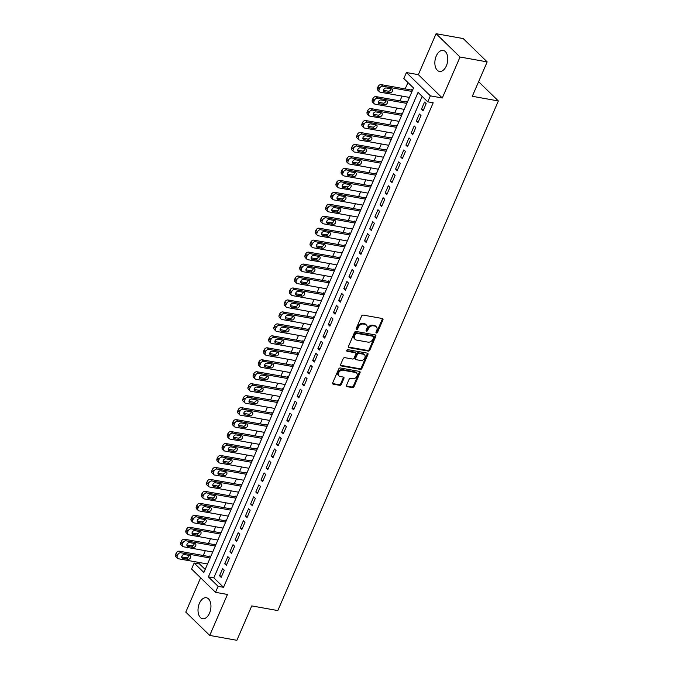 <?xml version="1.0" encoding="UTF-8"?>
<svg xmlns="http://www.w3.org/2000/svg" width="674" height="674" viewBox="0 0 674 674"><rect width="100%" height="100%" fill="white"/><g stroke="black" fill="none" stroke-linecap="round" stroke-linejoin="round"><path stroke-width="1.01" d="M376.421 333.049A0.935 0.708 134.2 0 0 377.524 332.358L382.925 319.88A1.34 1.003 134.2 0 0 382.36 318.516L363.176 315.078A1.34 1.003 134.2 0 0 361.601 316.064L356.201 328.541A0.935 0.708 134.2 0 0 357.7 328.802L358.391 327.193A4.288 3.218 134.2 0 1 363.429 324.042L365.03 324.329A4.288 3.218 134.2 0 1 366.395 325.011A4.288 3.218 134.2 0 1 366.816 328.701L366.117 330.319A0.935 0.708 134.2 0 0 367.608 330.58L368.307 328.971A4.288 3.218 134.2 0 1 373.345 325.82L374.946 326.106A4.288 3.218 134.2 0 1 376.311 326.789A4.288 3.218 134.2 0 1 376.732 330.479L376.033 332.088A0.935 0.708 134.2 0 0 376.421 333.049M375.949 332.425A0.935 0.708 134.2 0 0 376.876 331.726L382.276 319.249A1.34 1.003 134.2 0 0 382.369 318.516M356.125 328.87A0.935 0.708 134.2 0 0 357.052 328.179L357.751 326.561L358.391 327.193M366.041 330.648A0.935 0.708 134.2 0 0 366.959 329.948L367.659 328.339L368.307 328.971M209.53 613.138A10.658 6.285 -79.8 0 0 206.362 597.737A10.658 6.285 -79.8 0 0 199.428 603.306A10.658 6.285 -79.8 0 0 202.604 618.707A10.658 6.285 -79.8 0 0 209.53 613.138M446.373 65.825A10.658 6.285 -79.8 0 0 443.206 50.424A10.658 6.285 -79.8 0 0 436.272 55.993A10.658 6.285 -79.8 0 0 439.44 71.402A10.658 6.285 -79.8 0 0 446.373 65.825M346.52 385.292A1.34 1.003 134.2 0 0 347.076 386.657L352.46 387.626A1.34 1.003 134.2 0 0 354.035 386.64L360.026 372.781A1.34 1.003 134.2 0 0 359.469 371.416L340.286 367.979A1.34 1.003 134.2 0 0 338.71 368.964L332.712 382.815A1.34 1.003 134.2 0 0 333.276 384.18L339.772 385.351A1.34 1.003 134.2 0 0 341.347 384.365L343.917 378.434A1.34 1.003 134.2 0 0 343.361 377.069L340.134 376.496A3.589 2.688 134.2 0 1 338.988 375.923A3.589 2.688 134.2 0 1 339.039 372.124A3.589 2.688 134.2 0 1 342.855 370.211L355.484 372.478A3.589 2.688 134.2 0 1 356.622 373.042A3.589 2.688 134.2 0 1 356.58 376.842A3.589 2.688 134.2 0 1 352.763 378.754L350.657 378.375A1.34 1.003 134.2 0 0 349.081 379.361L346.52 385.292M218.098 586.338L215.512 592.32L191.559 568.999L194.154 563.017L203.86 572.47L413.524 87.965L403.81 78.513L406.405 72.531L430.349 95.851L427.763 101.833L418.057 92.38L208.392 576.885L218.098 586.338L223.532 587.307L433.197 102.802L427.763 101.833M487.176 61.882L460.03 57.02L436.078 33.7L463.223 38.57L487.176 61.882L472.297 96.281L498.356 100.948L277.823 610.577L251.756 605.909L236.877 640.3L209.724 635.43L227.458 594.46L215.512 592.32M436.078 33.7L418.352 74.671L442.296 97.991L460.03 57.02M442.296 97.991L430.349 95.851M368.265 351.103A1.34 1.003 134.2 0 0 369.841 350.118L375.831 336.267A1.34 1.003 134.2 0 0 375.275 334.902L356.091 331.456A1.34 1.003 134.2 0 0 354.516 332.442L348.517 346.301A1.34 1.003 134.2 0 0 349.073 347.666L368.265 351.103L367.616 350.472A1.34 1.003 134.2 0 0 369.192 349.486L375.182 335.635A1.34 1.003 134.2 0 0 375.275 334.902M367.928 354.524L361.938 368.383A1.34 1.003 134.2 0 1 360.363 369.36L341.17 365.923A1.34 1.003 134.2 0 1 340.614 364.558L343.184 358.627A1.34 1.003 134.2 0 1 344.759 357.641L352.536 359.04A1.34 1.003 134.2 0 0 354.111 358.054L355.813 354.12A1.34 1.003 134.2 0 0 355.257 352.755L347.152 351.306A0.935 0.708 134.2 0 1 347.868 349.663L367.372 353.159A1.34 1.003 134.2 0 1 367.928 354.524L367.288 353.892L361.289 367.751L361.938 368.383M200.616 577.82L185.78 612.118L209.724 635.43M210.608 556.876L209.707 555.999L209.446 556.598M215.79 544.912L214.888 544.036L214.627 544.634M220.962 532.949L220.061 532.072L219.8 532.671M226.135 520.985L225.242 520.109L224.981 520.707M231.317 509.022L230.415 508.145L230.154 508.744M236.49 497.058L235.597 496.182L235.336 496.78M241.671 485.095L240.77 484.218L240.508 484.817M246.844 473.131L245.943 472.255L245.69 472.853M252.025 461.168L251.124 460.291L250.863 460.89M257.198 449.213L256.297 448.336L256.044 448.935M262.38 437.249L261.478 436.373L261.217 436.971M267.553 425.286L266.651 424.409L266.399 425.008M272.734 413.322L271.833 412.446L271.571 413.044M277.907 401.359L277.006 400.482L276.753 401.081M283.088 389.395L282.187 388.519L281.926 389.117M288.261 377.432L287.36 376.555L287.107 377.154M293.443 365.468L292.541 364.592L292.28 365.19M298.616 353.505L297.714 352.628L297.453 353.227M303.789 341.541L302.896 340.665L302.634 341.263M308.97 329.578L308.069 328.701L307.807 329.3M314.143 317.614L313.25 316.738L312.989 317.336M319.324 305.651L318.423 304.774L318.162 305.373M324.497 293.687L323.604 292.811L323.343 293.409M329.679 281.724L328.777 280.847L328.516 281.446M334.852 269.76L333.95 268.884L333.697 269.482M340.033 257.797L339.132 256.92L338.87 257.519M345.206 245.833L344.304 244.957L344.052 245.555M350.387 233.87L349.486 232.993L349.225 233.592M355.56 221.906L354.659 221.03L354.406 221.628M360.742 209.951L359.84 209.075L359.579 209.673M365.915 197.988L365.013 197.111L364.76 197.709M371.096 186.024L370.195 185.148L369.933 185.746M376.269 174.06L375.367 173.184L375.106 173.782M381.442 162.097L380.549 161.221L380.288 161.819M386.623 150.133L385.722 149.257L385.461 149.855M391.796 138.17L390.903 137.294L390.642 137.892M396.978 126.207L396.076 125.33L395.815 125.928M402.151 114.243L401.257 113.367L400.996 113.965M407.332 102.28L406.43 101.403L406.169 102.001M423.061 110.797L426.17 103.619L424.553 102.044L421.444 109.222L423.061 110.797M417.888 122.761L420.997 115.583L419.38 114.007L416.271 121.185L417.888 122.761M412.715 134.724L415.816 127.546L414.198 125.971L411.089 133.149L412.715 134.724M407.534 146.688L410.643 139.51L409.025 137.934L405.917 145.112L407.534 146.688M402.361 158.651L405.462 151.473L403.844 149.898L400.744 157.076L402.361 158.651M397.18 170.615L400.289 163.437L398.671 161.861L395.562 169.039L397.18 170.615M392.007 182.578L395.107 175.4L393.49 173.825L390.389 181.003L392.007 182.578M386.825 194.542L389.934 187.364L388.317 185.788L385.208 192.966L386.825 194.542M381.653 206.505L384.753 199.327L383.135 197.752L380.035 204.93L381.653 206.505M376.471 218.469L379.58 211.291L377.962 209.715L374.854 216.893L376.471 218.469M371.298 230.432L374.399 223.254L372.781 221.679L369.681 228.857L371.298 230.432M366.117 242.396L369.226 235.218L367.608 233.642L364.499 240.812L366.117 242.396M360.944 254.351L364.053 247.173L362.427 245.597L359.326 252.775L360.944 254.351M355.762 266.314L358.871 259.136L357.254 257.561L354.145 264.739L355.762 266.314M350.59 278.278L353.698 271.1L352.081 269.524L348.972 276.702L350.59 278.278M345.408 290.241L348.517 283.063L346.899 281.488L343.791 288.666L345.408 290.241M340.235 302.205L343.344 295.027L341.726 293.451L338.618 300.629L340.235 302.205M335.054 314.168L338.163 306.99L336.545 305.415L333.436 312.593L335.054 314.168M329.881 326.132L332.99 318.954L331.372 317.378L328.263 324.556L329.881 326.132M324.708 338.095L327.808 330.917L326.191 329.342L323.082 336.52L324.708 338.095M319.527 350.059L322.635 342.881L321.018 341.305L317.909 348.483L319.527 350.059M314.354 362.022L317.454 354.844L315.836 353.269L312.736 360.447L314.354 362.022M309.172 373.986L312.281 366.808L310.663 365.232L307.555 372.41L309.172 373.986M303.999 385.949L307.1 378.771L305.482 377.196L302.382 384.374L303.999 385.949M298.818 397.913L301.927 390.735L300.309 389.159L297.2 396.337L298.818 397.913M293.645 409.876L296.745 402.698L295.128 401.123L292.027 408.301L293.645 409.876M288.464 421.84L291.572 414.662L289.955 413.086L286.846 420.264L288.464 421.84M283.291 433.803L286.391 426.625L284.773 425.05L281.673 432.228L283.291 433.803M278.109 445.767L281.218 438.589L279.6 437.013L276.492 444.191L278.109 445.767M272.936 457.73L276.045 450.552L274.419 448.977L271.319 456.155L272.936 457.73M267.755 469.694L270.864 462.516L269.246 460.94L266.137 468.118L267.755 469.694M262.582 481.657L265.691 474.479L264.073 472.904L260.964 480.082L262.582 481.657M257.401 493.612L260.509 486.443L258.892 484.867L255.783 492.037L257.401 493.612M252.228 505.576L255.336 498.398L253.719 496.822L250.61 504L252.228 505.576M247.055 517.539L250.155 510.361L248.537 508.786L245.429 515.964L247.055 517.539M241.873 529.503L244.982 522.325L243.365 520.749L240.256 527.927L241.873 529.503M236.7 541.466L239.801 534.288L238.183 532.713L235.083 539.891L236.7 541.466M231.519 553.43L234.628 546.252L233.01 544.676L229.901 551.854L231.519 553.43M226.346 565.393L229.446 558.215L227.829 556.64L224.728 563.818L226.346 565.393M422.168 96.39L213.818 577.854L223.532 587.307M222.656 568.603L219.547 575.781L221.165 577.357L224.273 570.179L222.656 568.603M407.93 82.523L405.158 88.926M402.058 96.104L399.985 100.889M396.876 108.067L394.804 112.853M391.704 120.031L389.631 124.816M386.522 131.994L384.45 136.78M381.349 143.958L379.277 148.743M376.168 155.921L374.095 160.707M370.995 167.885L368.922 172.67M365.813 179.848L363.741 184.634M360.641 191.804L358.568 196.597M355.459 203.767L353.387 208.561M350.286 215.731L348.214 220.524M345.105 227.694L343.032 232.488M339.932 239.658L337.859 244.451M334.751 251.621L332.678 256.415M329.578 263.585L327.505 268.378M324.405 275.548L322.332 280.342M319.223 287.512L317.151 292.297M314.05 299.475L311.978 304.26M308.869 311.439L306.796 316.224M303.696 323.402L301.623 328.187M298.515 335.366L296.442 340.151M293.342 347.329L291.269 352.114M288.16 359.293L286.088 364.078M282.987 371.256L280.915 376.041M277.806 383.22L275.733 388.005M272.633 395.183L270.56 399.968M267.452 407.147L265.379 411.932M262.279 419.11L260.206 423.895M257.097 431.074L255.025 435.859M251.924 443.029L249.852 447.822M246.743 454.992L244.679 459.786M241.57 466.956L239.497 471.749M236.397 478.919L234.325 483.713M231.216 490.883L229.143 495.676M226.043 502.846L223.97 507.64M220.861 514.81L218.789 519.603M215.688 526.773L213.616 531.559M210.507 538.737L208.435 543.522M205.334 550.7L203.262 555.486M200.153 562.664L199.58 563.995L205.174 569.437M412.505 90.316L411.603 89.44L411.351 90.038M498.356 100.948L478.599 81.714M199.58 563.995L194.154 563.017M418.352 74.671L406.405 72.531M213.818 577.854L208.392 576.885M421.444 109.222L423.584 109.601M416.271 121.185L418.402 121.564M411.089 133.149L413.229 133.528M405.917 145.112L408.048 145.491M400.744 157.076L402.875 157.455M395.562 169.039L397.694 169.418M390.389 181.003L392.521 181.382M385.208 192.966L387.339 193.345M380.035 204.93L382.166 205.309M374.854 216.893L376.993 217.272M369.681 228.857L371.812 229.236M364.499 240.812L366.639 241.199M359.326 252.775L361.458 253.163M354.145 264.739L356.285 265.126M348.972 276.702L351.103 277.09M343.791 288.666L345.931 289.053M338.618 300.629L340.749 301.017M333.436 312.593L335.576 312.98M328.263 324.556L330.395 324.944M323.082 336.52L325.222 336.907M317.909 348.483L320.04 348.862M312.736 360.447L314.868 360.826M307.555 372.41L309.686 372.789M302.382 384.374L304.513 384.753M297.2 396.337L299.332 396.716M292.027 408.301L294.159 408.68M286.846 420.264L288.986 420.643M281.673 432.228L283.805 432.607M276.492 444.191L278.632 444.57M271.319 456.155L273.45 456.534M266.137 468.118L268.277 468.497M260.964 480.082L263.096 480.461M255.783 492.037L257.923 492.424M250.61 504L252.742 504.388M245.429 515.964L247.569 516.351M240.256 527.927L242.387 528.315M235.083 539.891L237.214 540.278M229.901 551.854L232.033 552.242M224.728 563.818L226.86 564.205M219.547 575.781L221.679 576.169M376.311 326.789L375.662 326.157A4.288 3.218 134.2 0 0 374.297 325.475L374.946 326.106M367.659 328.339A4.288 3.218 134.2 0 1 372.697 325.188L374.297 325.475M366.395 325.011L365.755 324.388A4.288 3.218 134.2 0 0 364.381 323.697L365.03 324.329M357.751 326.561A4.288 3.218 134.2 0 1 362.789 323.41L364.381 323.697M349.073 347.666L348.433 347.034A1.34 1.003 134.2 0 0 348.433 347.034L367.616 350.472M373.784 337.286A0.935 0.708 134.2 0 0 373.388 336.334L356.546 333.31A0.935 0.708 134.2 0 0 355.451 334.001L354.709 335.703A4.288 3.218 134.2 0 0 355.131 339.393A4.288 3.218 134.2 0 0 356.495 340.075L368.004 342.139A4.288 3.218 134.2 0 0 373.042 338.988L373.784 337.286M373.691 336.478L373.042 335.854A0.935 0.708 134.2 0 0 372.747 335.703L373.388 336.334M355.131 339.393L354.482 338.761A4.288 3.218 134.2 0 1 354.061 335.071L354.802 333.369A0.935 0.708 134.2 0 1 355.906 332.686L372.747 335.703M341.17 365.923L340.53 365.291A1.34 1.003 134.2 0 0 340.53 365.291L359.714 368.729A1.34 1.003 134.2 0 0 361.289 367.751M355.687 352.974L355.038 352.342A1.34 1.003 134.2 0 0 354.608 352.131L346.689 350.707M360.615 360.489A3.589 2.688 134.2 0 0 364.432 358.576A3.589 2.688 134.2 0 0 364.474 354.777A3.589 2.688 134.2 0 0 363.328 354.204L358.88 353.403A1.34 1.003 134.2 0 0 357.304 354.389L355.602 358.324A1.34 1.003 134.2 0 0 356.158 359.689L360.615 360.489M364.474 354.777L363.825 354.145A3.589 2.688 134.2 0 0 362.679 353.572L363.328 354.204M355.737 359.478L355.088 358.846A1.34 1.003 134.2 0 1 354.954 357.692L356.656 353.757A1.34 1.003 134.2 0 1 358.231 352.78L362.679 353.572M367.288 353.892A1.34 1.003 134.2 0 0 367.381 353.159M356.622 373.042L355.982 372.419A3.589 2.688 134.2 0 0 354.836 371.846L355.484 372.478M338.988 375.923L338.34 375.292A3.589 2.688 134.2 0 1 338.39 371.492A3.589 2.688 134.2 0 1 342.207 369.579L354.836 371.846M333.276 384.18L332.627 383.557A1.34 1.003 134.2 0 0 332.627 383.557L339.132 384.719A1.34 1.003 134.2 0 0 340.699 383.733L343.268 377.802A1.34 1.003 134.2 0 0 343.361 377.069M347.076 386.657L346.428 386.025L351.811 386.994A1.34 1.003 134.2 0 0 353.387 386.008L359.385 372.149A1.34 1.003 134.2 0 0 359.478 371.416M412.421 90.232L381.265 84.646A2.73 2.047 -45.8 0 0 378.063 86.651L377.541 87.847A2.73 2.047 -45.8 0 0 377.811 90.19L379.428 91.765A2.73 2.047 134.2 0 0 380.296 92.203L409.43 97.427M379.428 91.765A2.73 2.047 134.2 0 1 379.159 89.423L379.681 88.227A2.73 2.047 134.2 0 1 382.883 86.221L412.016 91.445M383.582 90.35L388.266 91.184A2.182 1.643 134.2 0 0 391.021 88.842M384.677 91.824L389.884 92.759A2.182 1.643 134.2 0 0 392.209 91.597A2.182 1.643 134.2 0 0 392.243 89.28A2.182 1.643 134.2 0 0 391.543 88.934L386.328 87.999A2.182 1.643 134.2 0 0 384.003 89.162A2.182 1.643 134.2 0 0 383.978 91.479A2.182 1.643 134.2 0 0 384.677 91.824L383.607 90.796M407.239 102.195L376.092 96.609A2.73 2.047 -45.8 0 0 372.882 98.615L372.368 99.811A2.73 2.047 -45.8 0 0 372.629 102.153L374.247 103.729A2.73 2.047 134.2 0 0 375.123 104.167L404.257 109.39M374.247 103.729A2.73 2.047 134.2 0 1 373.986 101.386L374.5 100.19A2.73 2.047 134.2 0 1 377.71 98.185L406.843 103.408M378.4 102.305L383.093 103.147A2.182 1.643 134.2 0 0 385.84 100.805M379.496 103.788L384.711 104.723A2.182 1.643 134.2 0 0 387.036 103.56A2.182 1.643 134.2 0 0 387.061 101.243A2.182 1.643 134.2 0 0 386.362 100.898L381.155 99.963A2.182 1.643 134.2 0 0 378.83 101.125A2.182 1.643 134.2 0 0 378.796 103.442A2.182 1.643 134.2 0 0 379.496 103.788L378.434 102.751M402.066 114.159L370.911 108.573A2.73 2.047 -45.8 0 0 367.709 110.578L367.187 111.774A2.73 2.047 -45.8 0 0 367.456 114.117L369.074 115.692A2.73 2.047 134.2 0 0 369.942 116.13L399.075 121.354M369.074 115.692A2.73 2.047 134.2 0 1 368.804 113.35L369.327 112.154A2.73 2.047 134.2 0 1 372.537 110.148L401.662 115.372M373.228 114.268L377.912 115.111A2.182 1.643 134.2 0 0 380.667 112.769M374.323 115.751L379.529 116.686A2.182 1.643 134.2 0 0 381.855 115.524A2.182 1.643 134.2 0 0 381.888 113.207A2.182 1.643 134.2 0 0 381.189 112.861L375.974 111.926A2.182 1.643 134.2 0 0 373.649 113.089A2.182 1.643 134.2 0 0 373.623 115.406A2.182 1.643 134.2 0 0 374.323 115.751L373.253 114.715M396.885 126.122L365.738 120.536A2.73 2.047 -45.8 0 0 362.528 122.542L362.014 123.738A2.73 2.047 -45.8 0 0 362.275 126.08L363.893 127.656A2.73 2.047 134.2 0 0 364.769 128.094L393.902 133.317M363.893 127.656A2.73 2.047 134.2 0 1 363.631 125.313L364.145 124.117A2.73 2.047 134.2 0 1 367.355 122.112L396.489 127.335M368.046 126.232L372.739 127.074A2.182 1.643 134.2 0 0 375.485 124.732M369.141 127.715L374.356 128.65A2.182 1.643 134.2 0 0 376.682 127.487A2.182 1.643 134.2 0 0 376.707 125.17A2.182 1.643 134.2 0 0 376.008 124.825L370.801 123.89A2.182 1.643 134.2 0 0 368.476 125.052A2.182 1.643 134.2 0 0 368.442 127.369A2.182 1.643 134.2 0 0 369.141 127.715L368.08 126.678M391.712 138.086L360.565 132.5A2.73 2.047 -45.8 0 0 357.355 134.505L356.832 135.701A2.73 2.047 -45.8 0 0 357.102 138.044L358.72 139.619A2.73 2.047 134.2 0 0 359.587 140.057L388.721 145.281M358.72 139.619A2.73 2.047 134.2 0 1 358.45 137.277L358.972 136.081A2.73 2.047 134.2 0 1 362.182 134.075L391.316 139.299M362.873 138.195L367.557 139.038A2.182 1.643 134.2 0 0 370.312 136.696M363.968 139.678L369.175 140.613A2.182 1.643 134.2 0 0 371.5 139.451A2.182 1.643 134.2 0 0 371.534 137.134A2.182 1.643 134.2 0 0 370.835 136.788L365.62 135.853A2.182 1.643 134.2 0 0 363.294 137.016A2.182 1.643 134.2 0 0 363.269 139.333A2.182 1.643 134.2 0 0 363.968 139.678L362.907 138.642M386.531 150.049L355.383 144.463A2.73 2.047 -45.8 0 0 352.173 146.469L351.659 147.665A2.73 2.047 -45.8 0 0 351.921 150.007L353.547 151.583A2.73 2.047 134.2 0 0 354.414 152.021L383.548 157.244M353.547 151.583A2.73 2.047 134.2 0 1 353.277 149.24L353.791 148.044A2.73 2.047 134.2 0 1 357.001 146.039L386.135 151.262M357.692 150.159L362.385 151.001A2.182 1.643 134.2 0 0 365.131 148.651M358.787 151.642L364.002 152.577A2.182 1.643 134.2 0 0 366.327 151.414A2.182 1.643 134.2 0 0 366.353 149.097A2.182 1.643 134.2 0 0 365.662 148.752L360.447 147.817A2.182 1.643 134.2 0 0 358.121 148.979A2.182 1.643 134.2 0 0 358.096 151.296A2.182 1.643 134.2 0 0 358.787 151.642L357.726 150.605M381.358 162.004L350.21 156.427A2.73 2.047 -45.8 0 0 347 158.424L346.478 159.62A2.73 2.047 -45.8 0 0 346.748 161.971L348.365 163.546A2.73 2.047 134.2 0 0 349.233 163.984L378.367 169.208M348.365 163.546A2.73 2.047 134.2 0 1 348.104 161.196L348.618 159.999A2.73 2.047 134.2 0 1 351.828 158.002L380.962 163.226M352.519 162.122L357.203 162.965A2.182 1.643 134.2 0 0 359.958 160.614M353.614 163.605L358.821 164.54A2.182 1.643 134.2 0 0 361.146 163.378A2.182 1.643 134.2 0 0 361.18 161.061A2.182 1.643 134.2 0 0 360.48 160.715L355.265 159.78A2.182 1.643 134.2 0 0 352.94 160.943A2.182 1.643 134.2 0 0 352.915 163.26A2.182 1.643 134.2 0 0 353.614 163.605L352.553 162.569M376.176 173.968L345.029 168.39A2.73 2.047 -45.8 0 0 341.819 170.387L341.305 171.584A2.73 2.047 -45.8 0 0 341.575 173.934L343.192 175.51A2.73 2.047 134.2 0 0 344.06 175.948L373.194 181.163M343.192 175.51A2.73 2.047 134.2 0 1 342.923 173.159L343.445 171.963A2.73 2.047 134.2 0 1 346.647 169.966L375.78 175.189M347.346 174.086L352.03 174.928A2.182 1.643 134.2 0 0 354.777 172.578M348.433 175.569L353.648 176.504A2.182 1.643 134.2 0 0 355.973 175.341A2.182 1.643 134.2 0 0 355.998 173.024A2.182 1.643 134.2 0 0 355.308 172.679L350.092 171.744A2.182 1.643 134.2 0 0 347.767 172.906A2.182 1.643 134.2 0 0 347.742 175.223A2.182 1.643 134.2 0 0 348.433 175.569L347.371 174.532M371.003 185.931L339.856 180.354A2.73 2.047 -45.8 0 0 336.646 182.351L336.132 183.547A2.73 2.047 -45.8 0 0 336.393 185.898L338.011 187.473A2.73 2.047 134.2 0 0 338.879 187.911L368.012 193.126M338.011 187.473A2.73 2.047 134.2 0 1 337.75 185.123L338.264 183.926A2.73 2.047 134.2 0 1 341.474 181.929L370.607 187.145M342.165 186.049L346.849 186.892A2.182 1.643 134.2 0 0 349.604 184.541M343.26 187.532L348.466 188.467A2.182 1.643 134.2 0 0 350.8 187.296A2.182 1.643 134.2 0 0 350.825 184.988A2.182 1.643 134.2 0 0 350.126 184.634L344.911 183.707A2.182 1.643 134.2 0 0 342.586 184.87A2.182 1.643 134.2 0 0 342.561 187.187A2.182 1.643 134.2 0 0 343.26 187.532L342.198 186.496M365.83 197.895L334.675 192.317A2.73 2.047 -45.8 0 0 331.465 194.314L330.951 195.511A2.73 2.047 -45.8 0 0 331.22 197.861L332.838 199.437A2.73 2.047 134.2 0 0 333.706 199.875L362.839 205.09M332.838 199.437A2.73 2.047 134.2 0 1 332.568 197.086L333.091 195.89A2.73 2.047 134.2 0 1 336.292 193.893L365.426 199.108M336.992 198.013L341.676 198.855A2.182 1.643 134.2 0 0 344.422 196.505M338.078 199.496L343.293 200.431A2.182 1.643 134.2 0 0 345.619 199.26A2.182 1.643 134.2 0 0 345.644 196.951A2.182 1.643 134.2 0 0 344.953 196.597L339.738 195.671A2.182 1.643 134.2 0 0 337.413 196.833A2.182 1.643 134.2 0 0 337.388 199.15A2.182 1.643 134.2 0 0 338.078 199.496L337.017 198.459M360.649 209.858L329.502 204.281A2.73 2.047 -45.8 0 0 326.292 206.278L325.778 207.474A2.73 2.047 -45.8 0 0 326.039 209.825L327.657 211.4A2.73 2.047 134.2 0 0 328.533 211.83L357.658 217.053M327.657 211.4A2.73 2.047 134.2 0 1 327.396 209.05L327.909 207.853A2.73 2.047 134.2 0 1 331.119 205.856L360.253 211.072M331.81 209.976L336.495 210.819A2.182 1.643 134.2 0 0 339.249 208.468M332.905 211.459L338.121 212.394A2.182 1.643 134.2 0 0 340.446 211.223A2.182 1.643 134.2 0 0 340.471 208.915A2.182 1.643 134.2 0 0 339.772 208.561L334.565 207.626A2.182 1.643 134.2 0 0 332.231 208.797A2.182 1.643 134.2 0 0 332.206 211.114A2.182 1.643 134.2 0 0 332.905 211.459L331.844 210.423M355.476 221.822L324.32 216.236A2.73 2.047 -45.8 0 0 321.119 218.241L320.597 219.438A2.73 2.047 -45.8 0 0 320.866 221.788L322.484 223.364A2.73 2.047 134.2 0 0 323.352 223.793L352.485 229.017M322.484 223.364A2.73 2.047 134.2 0 1 322.214 221.013L322.736 219.817A2.73 2.047 134.2 0 1 325.938 217.812L355.072 223.035M326.637 221.94L331.322 222.782A2.182 1.643 134.2 0 0 334.068 220.432M327.724 223.423L332.939 224.358A2.182 1.643 134.2 0 0 335.264 223.187A2.182 1.643 134.2 0 0 335.29 220.878A2.182 1.643 134.2 0 0 334.599 220.524L329.384 219.589A2.182 1.643 134.2 0 0 327.058 220.76A2.182 1.643 134.2 0 0 327.033 223.077A2.182 1.643 134.2 0 0 327.724 223.423L326.663 222.386M350.295 233.785L319.147 228.2A2.73 2.047 -45.8 0 0 315.938 230.205L315.424 231.401A2.73 2.047 -45.8 0 0 315.685 233.752L317.302 235.327A2.73 2.047 134.2 0 0 318.179 235.757L347.312 240.98M317.302 235.327A2.73 2.047 134.2 0 1 317.041 232.977L317.555 231.78A2.73 2.047 134.2 0 1 320.765 229.775L349.899 234.999M321.456 233.903L326.149 234.746A2.182 1.643 134.2 0 0 328.895 232.395M322.551 235.386L327.766 236.321A2.182 1.643 134.2 0 0 330.091 235.15A2.182 1.643 134.2 0 0 330.117 232.842A2.182 1.643 134.2 0 0 329.418 232.488L324.211 231.553A2.182 1.643 134.2 0 0 321.886 232.724A2.182 1.643 134.2 0 0 321.852 235.032A2.182 1.643 134.2 0 0 322.551 235.386L321.49 234.35M345.122 245.749L313.966 240.163A2.73 2.047 -45.8 0 0 310.765 242.168L310.242 243.365A2.73 2.047 -45.8 0 0 310.512 245.715L312.129 247.291A2.73 2.047 134.2 0 0 312.997 247.72L342.131 252.944M312.129 247.291A2.73 2.047 134.2 0 1 311.86 244.94L312.382 243.744A2.73 2.047 134.2 0 1 315.584 241.739L344.717 246.962M316.283 245.867L320.967 246.709A2.182 1.643 134.2 0 0 323.714 244.359M317.37 247.35L322.585 248.285A2.182 1.643 134.2 0 0 324.91 247.114A2.182 1.643 134.2 0 0 324.935 244.805A2.182 1.643 134.2 0 0 324.245 244.451L319.029 243.516A2.182 1.643 134.2 0 0 316.704 244.687A2.182 1.643 134.2 0 0 316.679 246.996A2.182 1.643 134.2 0 0 317.37 247.35L316.308 246.313M339.94 257.712L308.793 252.127A2.73 2.047 -45.8 0 0 305.583 254.132L305.069 255.328A2.73 2.047 -45.8 0 0 305.33 257.679L306.948 259.254A2.73 2.047 134.2 0 0 307.824 259.684L336.958 264.907M306.948 259.254A2.73 2.047 134.2 0 1 306.687 256.904L307.201 255.707A2.73 2.047 134.2 0 1 310.411 253.702L339.544 258.926M311.102 257.83L315.794 258.673A2.182 1.643 134.2 0 0 318.541 256.322M312.197 259.313L317.412 260.248A2.182 1.643 134.2 0 0 319.737 259.077A2.182 1.643 134.2 0 0 319.762 256.769A2.182 1.643 134.2 0 0 319.063 256.415L313.857 255.48A2.182 1.643 134.2 0 0 311.531 256.651A2.182 1.643 134.2 0 0 311.498 258.959A2.182 1.643 134.2 0 0 312.197 259.313L311.135 258.277M334.767 269.676L303.612 264.09A2.73 2.047 -45.8 0 0 300.41 266.095L299.888 267.292A2.73 2.047 -45.8 0 0 300.157 269.642L301.775 271.218A2.73 2.047 134.2 0 0 302.643 271.647L331.776 276.871M301.775 271.218A2.73 2.047 134.2 0 1 301.505 268.867L302.028 267.671A2.73 2.047 134.2 0 1 305.229 265.666L334.363 270.889M305.929 269.794L310.613 270.636A2.182 1.643 134.2 0 0 313.368 268.286M307.024 271.277L312.231 272.212A2.182 1.643 134.2 0 0 314.556 271.041A2.182 1.643 134.2 0 0 314.589 268.724A2.182 1.643 134.2 0 0 313.89 268.378L308.675 267.443A2.182 1.643 134.2 0 0 306.35 268.614A2.182 1.643 134.2 0 0 306.325 270.923A2.182 1.643 134.2 0 0 307.024 271.277L305.954 270.24M329.586 281.639L298.439 276.054A2.73 2.047 -45.8 0 0 295.229 278.059L294.715 279.255A2.73 2.047 -45.8 0 0 294.976 281.606L296.594 283.181A2.73 2.047 134.2 0 0 297.47 283.611L326.604 288.834M296.594 283.181A2.73 2.047 134.2 0 1 296.333 280.831L296.846 279.634A2.73 2.047 134.2 0 1 300.056 277.629L329.19 282.853M300.747 281.757L305.44 282.591A2.182 1.643 134.2 0 0 308.187 280.249M301.842 283.24L307.058 284.167A2.182 1.643 134.2 0 0 309.383 283.004A2.182 1.643 134.2 0 0 309.408 280.687A2.182 1.643 134.2 0 0 308.709 280.342L303.502 279.407A2.182 1.643 134.2 0 0 301.177 280.578A2.182 1.643 134.2 0 0 301.143 282.886A2.182 1.643 134.2 0 0 301.842 283.24L300.781 282.204M324.413 293.603L293.257 288.017A2.73 2.047 -45.8 0 0 290.056 290.022L289.534 291.219A2.73 2.047 -45.8 0 0 289.803 293.569L291.421 295.145A2.73 2.047 134.2 0 0 292.289 295.574L321.422 300.798M291.421 295.145A2.73 2.047 134.2 0 1 291.151 292.794L291.673 291.598A2.73 2.047 134.2 0 1 294.883 289.593L324.009 294.816M295.574 293.721L300.259 294.555A2.182 1.643 134.2 0 0 303.014 292.213M296.67 295.204L301.876 296.13A2.182 1.643 134.2 0 0 304.201 294.968A2.182 1.643 134.2 0 0 304.235 292.651A2.182 1.643 134.2 0 0 303.536 292.305L298.321 291.37A2.182 1.643 134.2 0 0 295.996 292.541A2.182 1.643 134.2 0 0 295.97 294.85A2.182 1.643 134.2 0 0 296.67 295.204L295.6 294.167M319.232 305.566L288.084 299.981A2.73 2.047 -45.8 0 0 284.875 301.986L284.361 303.182A2.73 2.047 -45.8 0 0 284.622 305.524L286.239 307.1A2.73 2.047 134.2 0 0 287.116 307.538L316.249 312.761M286.239 307.1A2.73 2.047 134.2 0 1 285.978 304.758L286.492 303.561A2.73 2.047 134.2 0 1 289.702 301.556L318.836 306.78M290.393 305.684L295.086 306.518A2.182 1.643 134.2 0 0 297.832 304.176M291.488 307.159L296.703 308.094A2.182 1.643 134.2 0 0 299.029 306.931A2.182 1.643 134.2 0 0 299.054 304.614A2.182 1.643 134.2 0 0 298.355 304.269L293.148 303.334A2.182 1.643 134.2 0 0 290.823 304.496A2.182 1.643 134.2 0 0 290.789 306.813A2.182 1.643 134.2 0 0 291.488 307.159L290.427 306.131M314.059 317.53L282.912 311.944A2.73 2.047 -45.8 0 0 279.702 313.949L279.179 315.146A2.73 2.047 -45.8 0 0 279.449 317.488L281.066 319.063A2.73 2.047 134.2 0 0 281.934 319.501L311.068 324.725M281.066 319.063A2.73 2.047 134.2 0 1 280.797 316.721L281.319 315.525A2.73 2.047 134.2 0 1 284.529 313.52L313.654 318.743M285.22 317.648L289.904 318.482A2.182 1.643 134.2 0 0 292.659 316.14M286.315 319.122L291.522 320.057A2.182 1.643 134.2 0 0 293.847 318.895A2.182 1.643 134.2 0 0 293.881 316.578A2.182 1.643 134.2 0 0 293.182 316.232L287.966 315.297A2.182 1.643 134.2 0 0 285.641 316.46A2.182 1.643 134.2 0 0 285.616 318.777A2.182 1.643 134.2 0 0 286.315 319.122L285.245 318.094M308.877 329.493L277.73 323.908A2.73 2.047 -45.8 0 0 274.52 325.913L274.006 327.109A2.73 2.047 -45.8 0 0 274.267 329.451L275.893 331.027A2.73 2.047 134.2 0 0 276.761 331.465L305.895 336.688M275.893 331.027A2.73 2.047 134.2 0 1 275.624 328.685L276.138 327.488A2.73 2.047 134.2 0 1 279.348 325.483L308.481 330.707M280.039 329.611L284.731 330.445A2.182 1.643 134.2 0 0 287.478 328.103M281.134 331.086L286.349 332.021A2.182 1.643 134.2 0 0 288.674 330.858A2.182 1.643 134.2 0 0 288.699 328.541A2.182 1.643 134.2 0 0 288.009 328.196L282.794 327.261A2.182 1.643 134.2 0 0 280.468 328.423A2.182 1.643 134.2 0 0 280.443 330.74A2.182 1.643 134.2 0 0 281.134 331.086L280.072 330.058M303.704 341.457L272.557 335.871A2.73 2.047 -45.8 0 0 269.347 337.876L268.825 339.073A2.73 2.047 -45.8 0 0 269.094 341.415L270.712 342.99A2.73 2.047 134.2 0 0 271.58 343.428L300.714 348.652M270.712 342.99A2.73 2.047 134.2 0 1 270.451 340.648L270.965 339.452A2.73 2.047 134.2 0 1 274.175 337.447L303.308 342.67M274.866 341.566L279.55 342.409A2.182 1.643 134.2 0 0 282.305 340.067M275.961 343.049L281.168 343.984A2.182 1.643 134.2 0 0 283.493 342.822A2.182 1.643 134.2 0 0 283.527 340.505A2.182 1.643 134.2 0 0 282.827 340.159L277.612 339.224A2.182 1.643 134.2 0 0 275.287 340.387A2.182 1.643 134.2 0 0 275.262 342.704A2.182 1.643 134.2 0 0 275.961 343.049L274.899 342.013M298.523 353.42L267.376 347.835A2.73 2.047 -45.8 0 0 264.166 349.84L263.652 351.036A2.73 2.047 -45.8 0 0 263.922 353.378L265.539 354.954A2.73 2.047 134.2 0 0 266.407 355.392L295.541 360.615M265.539 354.954A2.73 2.047 134.2 0 1 265.27 352.612L265.783 351.415A2.73 2.047 134.2 0 1 268.993 349.41L298.127 354.634M269.684 353.53L274.377 354.372A2.182 1.643 134.2 0 0 277.124 352.03M270.779 355.013L275.995 355.948A2.182 1.643 134.2 0 0 278.32 354.785A2.182 1.643 134.2 0 0 278.345 352.468A2.182 1.643 134.2 0 0 277.654 352.123L272.439 351.188A2.182 1.643 134.2 0 0 270.114 352.35A2.182 1.643 134.2 0 0 270.089 354.667A2.182 1.643 134.2 0 0 270.779 355.013L269.718 353.976M293.35 365.384L262.203 359.798A2.73 2.047 -45.8 0 0 258.993 361.803L258.479 363A2.73 2.047 -45.8 0 0 258.74 365.342L260.358 366.917A2.73 2.047 134.2 0 0 261.226 367.355L290.359 372.579M260.358 366.917A2.73 2.047 134.2 0 1 260.097 364.575L260.611 363.379A2.73 2.047 134.2 0 1 263.82 361.374L292.954 366.597M264.511 365.493L269.196 366.336A2.182 1.643 134.2 0 0 271.951 363.994M265.607 366.976L270.813 367.911A2.182 1.643 134.2 0 0 273.139 366.749A2.182 1.643 134.2 0 0 273.172 364.432A2.182 1.643 134.2 0 0 272.473 364.086L267.258 363.151A2.182 1.643 134.2 0 0 264.933 364.314A2.182 1.643 134.2 0 0 264.907 366.631A2.182 1.643 134.2 0 0 265.607 366.976L264.545 365.94M288.177 377.347L257.021 371.762A2.73 2.047 -45.8 0 0 253.812 373.767L253.298 374.963A2.73 2.047 -45.8 0 0 253.567 377.305L255.185 378.881A2.73 2.047 134.2 0 0 256.053 379.319L285.186 384.542M255.185 378.881A2.73 2.047 134.2 0 1 254.915 376.539L255.438 375.342A2.73 2.047 134.2 0 1 258.639 373.337L287.773 378.561M259.338 377.457L264.023 378.299A2.182 1.643 134.2 0 0 266.769 375.957M260.425 378.94L265.64 379.875A2.182 1.643 134.2 0 0 267.966 378.712A2.182 1.643 134.2 0 0 267.991 376.395A2.182 1.643 134.2 0 0 267.3 376.05L262.085 375.115A2.182 1.643 134.2 0 0 259.76 376.277A2.182 1.643 134.2 0 0 259.734 378.594A2.182 1.643 134.2 0 0 260.425 378.94L259.364 377.903M282.996 389.311L251.849 383.725A2.73 2.047 -45.8 0 0 248.639 385.73L248.125 386.927A2.73 2.047 -45.8 0 0 248.386 389.269L250.003 390.844A2.73 2.047 134.2 0 0 250.88 391.282L280.005 396.506M250.003 390.844A2.73 2.047 134.2 0 1 249.742 388.502L250.256 387.306A2.73 2.047 134.2 0 1 253.466 385.301L282.6 390.524M254.157 389.42L258.841 390.263A2.182 1.643 134.2 0 0 261.596 387.912M255.252 390.903L260.467 391.838A2.182 1.643 134.2 0 0 262.793 390.676A2.182 1.643 134.2 0 0 262.818 388.359A2.182 1.643 134.2 0 0 262.119 388.013L256.904 387.078A2.182 1.643 134.2 0 0 254.578 388.241A2.182 1.643 134.2 0 0 254.553 390.558A2.182 1.643 134.2 0 0 255.252 390.903L254.191 389.867M277.823 401.266L246.667 395.689A2.73 2.047 -45.8 0 0 243.466 397.694L242.943 398.89A2.73 2.047 -45.8 0 0 243.213 401.232L244.831 402.808A2.73 2.047 134.2 0 0 245.698 403.246L274.832 408.469M244.831 402.808A2.73 2.047 134.2 0 1 244.561 400.466L245.083 399.269A2.73 2.047 134.2 0 1 248.285 397.264L277.418 402.488M248.984 401.384L253.668 402.226A2.182 1.643 134.2 0 0 256.415 399.876M250.071 402.867L255.286 403.802A2.182 1.643 134.2 0 0 257.611 402.639A2.182 1.643 134.2 0 0 257.637 400.322A2.182 1.643 134.2 0 0 256.946 399.977L251.731 399.042A2.182 1.643 134.2 0 0 249.405 400.204A2.182 1.643 134.2 0 0 249.38 402.521A2.182 1.643 134.2 0 0 250.071 402.867L249.009 401.83M272.641 413.229L241.494 407.652A2.73 2.047 -45.8 0 0 238.284 409.649L237.77 410.845A2.73 2.047 -45.8 0 0 238.032 413.196L239.649 414.771A2.73 2.047 134.2 0 0 240.525 415.209L269.659 420.433M239.649 414.771A2.73 2.047 134.2 0 1 239.388 412.421L239.902 411.224A2.73 2.047 134.2 0 1 243.112 409.228L272.245 414.451M243.803 413.347L248.495 414.19A2.182 1.643 134.2 0 0 251.242 411.839M244.898 414.83L250.113 415.765A2.182 1.643 134.2 0 0 252.438 414.603A2.182 1.643 134.2 0 0 252.464 412.286A2.182 1.643 134.2 0 0 251.764 411.94L246.558 411.005A2.182 1.643 134.2 0 0 244.232 412.168A2.182 1.643 134.2 0 0 244.199 414.485A2.182 1.643 134.2 0 0 244.898 414.83L243.836 413.794M267.468 425.193L236.313 419.616A2.73 2.047 -45.8 0 0 233.111 421.612L232.589 422.809A2.73 2.047 -45.8 0 0 232.859 425.159L234.476 426.735A2.73 2.047 134.2 0 0 235.344 427.173L264.478 432.388M234.476 426.735A2.73 2.047 134.2 0 1 234.207 424.384L234.729 423.188A2.73 2.047 134.2 0 1 237.93 421.191L267.064 426.406M238.63 425.311L243.314 426.153A2.182 1.643 134.2 0 0 246.061 423.803M239.717 426.794L244.932 427.729A2.182 1.643 134.2 0 0 247.257 426.566A2.182 1.643 134.2 0 0 247.282 424.249A2.182 1.643 134.2 0 0 246.591 423.904L241.376 422.969A2.182 1.643 134.2 0 0 239.051 424.131A2.182 1.643 134.2 0 0 239.026 426.448A2.182 1.643 134.2 0 0 239.717 426.794L238.655 425.757M262.287 437.156L231.14 431.579A2.73 2.047 -45.8 0 0 227.93 433.576L227.416 434.772A2.73 2.047 -45.8 0 0 227.677 437.123L229.295 438.698A2.73 2.047 134.2 0 0 230.171 439.136L259.305 444.351M229.295 438.698A2.73 2.047 134.2 0 1 229.034 436.348L229.548 435.151A2.73 2.047 134.2 0 1 232.757 433.155L261.891 438.37M233.448 437.274L238.141 438.117A2.182 1.643 134.2 0 0 240.888 435.766M234.544 438.757L239.759 439.692A2.182 1.643 134.2 0 0 242.084 438.521A2.182 1.643 134.2 0 0 242.109 436.213A2.182 1.643 134.2 0 0 241.41 435.859L236.203 434.932A2.182 1.643 134.2 0 0 233.878 436.095A2.182 1.643 134.2 0 0 233.844 438.412A2.182 1.643 134.2 0 0 234.544 438.757L233.482 437.721M257.114 449.12L225.958 443.543A2.73 2.047 -45.8 0 0 222.757 445.539L222.235 446.736A2.73 2.047 -45.8 0 0 222.504 449.086L224.122 450.662A2.73 2.047 134.2 0 0 224.99 451.1L254.123 456.315M224.122 450.662A2.73 2.047 134.2 0 1 223.852 448.311L224.375 447.115A2.73 2.047 134.2 0 1 227.576 445.118L256.71 450.333M228.275 449.238L232.96 450.08A2.182 1.643 134.2 0 0 235.715 447.73M229.371 450.721L234.577 451.656A2.182 1.643 134.2 0 0 236.903 450.485A2.182 1.643 134.2 0 0 236.928 448.176A2.182 1.643 134.2 0 0 236.237 447.822L231.022 446.896A2.182 1.643 134.2 0 0 228.697 448.058A2.182 1.643 134.2 0 0 228.671 450.375A2.182 1.643 134.2 0 0 229.371 450.721L228.301 449.684M251.933 461.083L220.786 455.498A2.73 2.047 -45.8 0 0 217.576 457.503L217.062 458.699A2.73 2.047 -45.8 0 0 217.323 461.05L218.94 462.625A2.73 2.047 134.2 0 0 219.817 463.055L248.95 468.278M218.94 462.625A2.73 2.047 134.2 0 1 218.679 460.275L219.193 459.078A2.73 2.047 134.2 0 1 222.403 457.073L251.537 462.297M223.094 461.201L227.787 462.044A2.182 1.643 134.2 0 0 230.533 459.693M224.189 462.684L229.404 463.619A2.182 1.643 134.2 0 0 231.73 462.448A2.182 1.643 134.2 0 0 231.755 460.14A2.182 1.643 134.2 0 0 231.056 459.786L225.849 458.851A2.182 1.643 134.2 0 0 223.524 460.022A2.182 1.643 134.2 0 0 223.49 462.339A2.182 1.643 134.2 0 0 224.189 462.684L223.128 461.648M246.76 473.047L215.604 467.461A2.73 2.047 -45.8 0 0 212.403 469.466L211.88 470.663A2.73 2.047 -45.8 0 0 212.15 473.013L213.768 474.589A2.73 2.047 134.2 0 0 214.635 475.018L243.769 480.242M213.768 474.589A2.73 2.047 134.2 0 1 213.498 472.238L214.02 471.042A2.73 2.047 134.2 0 1 217.222 469.037L246.355 474.26M217.921 473.165L222.605 474.007A2.182 1.643 134.2 0 0 225.36 471.657M219.016 474.648L224.223 475.583A2.182 1.643 134.2 0 0 226.548 474.412A2.182 1.643 134.2 0 0 226.582 472.103A2.182 1.643 134.2 0 0 225.883 471.749L220.668 470.814A2.182 1.643 134.2 0 0 218.342 471.985A2.182 1.643 134.2 0 0 218.317 474.294A2.182 1.643 134.2 0 0 219.016 474.648L217.946 473.611M241.578 485.01L210.431 479.425A2.73 2.047 -45.8 0 0 207.221 481.43L206.707 482.626A2.73 2.047 -45.8 0 0 206.969 484.977L208.586 486.552A2.73 2.047 134.2 0 0 209.462 486.982L238.596 492.205M208.586 486.552A2.73 2.047 134.2 0 1 208.325 484.202L208.839 483.005A2.73 2.047 134.2 0 1 212.049 481L241.182 486.224M212.74 485.128L217.432 485.971A2.182 1.643 134.2 0 0 220.179 483.62M213.835 486.611L219.05 487.546A2.182 1.643 134.2 0 0 221.375 486.375A2.182 1.643 134.2 0 0 221.401 484.067A2.182 1.643 134.2 0 0 220.701 483.713L215.495 482.778A2.182 1.643 134.2 0 0 213.169 483.949A2.182 1.643 134.2 0 0 213.136 486.257A2.182 1.643 134.2 0 0 213.835 486.611L212.773 485.575M236.406 496.974L205.25 491.388A2.73 2.047 -45.8 0 0 202.048 493.393L201.526 494.59A2.73 2.047 -45.8 0 0 201.796 496.94L203.413 498.516A2.73 2.047 134.2 0 0 204.281 498.945L233.415 504.169M203.413 498.516A2.73 2.047 134.2 0 1 203.144 496.165L203.666 494.969A2.73 2.047 134.2 0 1 206.876 492.964L236.001 498.187M207.567 497.092L212.251 497.934A2.182 1.643 134.2 0 0 215.006 495.584M208.662 498.575L213.869 499.51A2.182 1.643 134.2 0 0 216.194 498.339A2.182 1.643 134.2 0 0 216.228 496.03A2.182 1.643 134.2 0 0 215.528 495.676L210.313 494.741A2.182 1.643 134.2 0 0 207.988 495.912A2.182 1.643 134.2 0 0 207.963 498.221A2.182 1.643 134.2 0 0 208.662 498.575L207.592 497.538M231.224 508.937L200.077 503.352A2.73 2.047 -45.8 0 0 196.867 505.357L196.353 506.553A2.73 2.047 -45.8 0 0 196.614 508.904L198.24 510.479A2.73 2.047 134.2 0 0 199.108 510.909L228.242 516.132M198.24 510.479A2.73 2.047 134.2 0 1 197.971 508.129L198.485 506.932A2.73 2.047 134.2 0 1 201.695 504.927L230.828 510.151M202.385 509.055L207.078 509.898A2.182 1.643 134.2 0 0 209.825 507.547M203.481 510.538L208.696 511.473A2.182 1.643 134.2 0 0 211.021 510.302A2.182 1.643 134.2 0 0 211.046 507.985A2.182 1.643 134.2 0 0 210.347 507.64L205.14 506.705A2.182 1.643 134.2 0 0 202.815 507.876A2.182 1.643 134.2 0 0 202.79 510.184A2.182 1.643 134.2 0 0 203.481 510.538L202.419 509.502M226.051 520.901L194.904 515.315A2.73 2.047 -45.8 0 0 191.694 517.32L191.172 518.517A2.73 2.047 -45.8 0 0 191.441 520.867L193.059 522.443A2.73 2.047 134.2 0 0 193.927 522.872L223.06 528.096M193.059 522.443A2.73 2.047 134.2 0 1 192.789 520.092L193.312 518.896A2.73 2.047 134.2 0 1 196.522 516.891L225.655 522.114M197.212 521.019L201.897 521.861A2.182 1.643 134.2 0 0 204.652 519.511M198.308 522.502L203.514 523.437A2.182 1.643 134.2 0 0 205.84 522.266A2.182 1.643 134.2 0 0 205.873 519.949A2.182 1.643 134.2 0 0 205.174 519.603L199.959 518.668A2.182 1.643 134.2 0 0 197.634 519.839A2.182 1.643 134.2 0 0 197.608 522.148A2.182 1.643 134.2 0 0 198.308 522.502L197.246 521.465M220.87 532.864L189.723 527.279A2.73 2.047 -45.8 0 0 186.513 529.284L185.999 530.48A2.73 2.047 -45.8 0 0 186.268 532.831L187.886 534.406A2.73 2.047 134.2 0 0 188.754 534.836L217.887 540.059M187.886 534.406A2.73 2.047 134.2 0 1 187.616 532.056L188.13 530.859A2.73 2.047 134.2 0 1 191.34 528.854L220.474 534.078M192.031 532.982L196.724 533.816A2.182 1.643 134.2 0 0 199.47 531.474M193.126 534.465L198.341 535.392A2.182 1.643 134.2 0 0 200.667 534.229A2.182 1.643 134.2 0 0 200.692 531.912A2.182 1.643 134.2 0 0 200.001 531.567L194.786 530.632A2.182 1.643 134.2 0 0 192.461 531.803A2.182 1.643 134.2 0 0 192.435 534.111A2.182 1.643 134.2 0 0 193.126 534.465L192.065 533.429M215.697 544.828L184.55 539.242A2.73 2.047 -45.8 0 0 181.34 541.247L180.817 542.444A2.73 2.047 -45.8 0 0 181.087 544.786L182.705 546.361A2.73 2.047 134.2 0 0 183.572 546.799L212.706 552.023M182.705 546.361A2.73 2.047 134.2 0 1 182.443 544.019L182.957 542.823A2.73 2.047 134.2 0 1 186.167 540.818L215.301 546.041M186.858 544.946L191.542 545.78A2.182 1.643 134.2 0 0 194.297 543.438M187.953 546.429L193.16 547.355A2.182 1.643 134.2 0 0 195.485 546.193A2.182 1.643 134.2 0 0 195.519 543.876A2.182 1.643 134.2 0 0 194.82 543.53L189.605 542.595A2.182 1.643 134.2 0 0 187.279 543.766A2.182 1.643 134.2 0 0 187.254 546.075A2.182 1.643 134.2 0 0 187.953 546.429L186.892 545.392M210.524 556.791L179.368 551.206A2.73 2.047 -45.8 0 0 176.158 553.211L175.644 554.407A2.73 2.047 -45.8 0 0 175.914 556.749L177.532 558.325A2.73 2.047 134.2 0 0 178.399 558.763L207.533 563.986M177.532 558.325A2.73 2.047 134.2 0 1 177.262 555.983L177.784 554.786A2.73 2.047 134.2 0 1 180.986 552.781L210.12 558.005M181.685 556.909L186.369 557.743A2.182 1.643 134.2 0 0 189.116 555.401M182.772 558.384L187.987 559.319A2.182 1.643 134.2 0 0 190.312 558.156A2.182 1.643 134.2 0 0 190.338 555.839A2.182 1.643 134.2 0 0 189.647 555.494L184.432 554.559A2.182 1.643 134.2 0 0 182.106 555.721A2.182 1.643 134.2 0 0 182.081 558.038A2.182 1.643 134.2 0 0 182.772 558.384L181.71 557.356M376.876 331.726L377.524 332.358M357.052 328.179L357.7 328.802M366.959 329.948L367.608 330.58M372.697 325.188L373.345 325.82M362.789 323.41L363.429 324.042M382.276 319.249L382.925 319.88M375.182 335.635L375.831 336.267M369.192 349.486L369.841 350.118M355.906 332.686L356.546 333.31M354.802 333.369L355.451 334.001M354.061 335.071L354.709 335.703M359.714 368.729L360.363 369.36M354.608 352.131L355.257 352.755M346.697 350.859L347.152 351.306M358.231 352.78L358.88 353.403M356.656 353.757L357.304 354.389M354.954 357.692L355.602 358.324M342.207 369.579L342.855 370.211M343.268 377.802L343.917 378.434M340.699 383.733L341.347 384.365M339.132 384.719L339.772 385.351M359.385 372.149L360.026 372.781M353.387 386.008L354.035 386.64M351.811 386.994L352.46 387.626M382.883 86.221L381.265 84.646M379.681 88.227L378.063 86.651M379.159 89.423L377.541 87.847M388.266 91.184L389.884 92.759M377.71 98.185L376.092 96.609M374.5 100.19L372.882 98.615M373.986 101.386L372.368 99.811M383.093 103.147L384.711 104.723M372.537 110.148L370.911 108.573M369.327 112.154L367.709 110.578M368.804 113.35L367.187 111.774M377.912 115.111L379.529 116.686M367.355 122.112L365.738 120.536M364.145 124.117L362.528 122.542M363.631 125.313L362.014 123.738M372.739 127.074L374.356 128.65M362.182 134.075L360.565 132.5M358.972 136.081L357.355 134.505M358.45 137.277L356.832 135.701M367.557 139.038L369.175 140.613M357.001 146.039L355.383 144.463M353.791 148.044L352.173 146.469M353.277 149.24L351.659 147.665M362.385 151.001L364.002 152.577M351.828 158.002L350.21 156.427M348.618 159.999L347 158.424M348.104 161.196L346.478 159.62M357.203 162.965L358.821 164.54M346.647 169.966L345.029 168.39M343.445 171.963L341.819 170.387M342.923 173.159L341.305 171.584M352.03 174.928L353.648 176.504M341.474 181.929L339.856 180.354M338.264 183.926L336.646 182.351M337.75 185.123L336.132 183.547M346.849 186.892L348.466 188.467M336.292 193.893L334.675 192.317M333.091 195.89L331.465 194.314M332.568 197.086L330.951 195.511M341.676 198.855L343.293 200.431M331.119 205.856L329.502 204.281M327.909 207.853L326.292 206.278M327.396 209.05L325.778 207.474M336.495 210.819L338.121 212.394M325.938 217.812L324.32 216.236M322.736 219.817L321.119 218.241M322.214 221.013L320.597 219.438M331.322 222.782L332.939 224.358M320.765 229.775L319.147 228.2M317.555 231.78L315.938 230.205M317.041 232.977L315.424 231.401M326.149 234.746L327.766 236.321M315.584 241.739L313.966 240.163M312.382 243.744L310.765 242.168M311.86 244.94L310.242 243.365M320.967 246.709L322.585 248.285M310.411 253.702L308.793 252.127M307.201 255.707L305.583 254.132M306.687 256.904L305.069 255.328M315.794 258.673L317.412 260.248M305.229 265.666L303.612 264.09M302.028 267.671L300.41 266.095M301.505 268.867L299.888 267.292M310.613 270.636L312.231 272.212M300.056 277.629L298.439 276.054M296.846 279.634L295.229 278.059M296.333 280.831L294.715 279.255M305.44 282.591L307.058 284.167M294.883 289.593L293.257 288.017M291.673 291.598L290.056 290.022M291.151 292.794L289.534 291.219M300.259 294.555L301.876 296.13M289.702 301.556L288.084 299.981M286.492 303.561L284.875 301.986M285.978 304.758L284.361 303.182M295.086 306.518L296.703 308.094M284.529 313.52L282.912 311.944M281.319 315.525L279.702 313.949M280.797 316.721L279.179 315.146M289.904 318.482L291.522 320.057M279.348 325.483L277.73 323.908M276.138 327.488L274.52 325.913M275.624 328.685L274.006 327.109M284.731 330.445L286.349 332.021M274.175 337.447L272.557 335.871M270.965 339.452L269.347 337.876M270.451 340.648L268.825 339.073M279.55 342.409L281.168 343.984M268.993 349.41L267.376 347.835M265.783 351.415L264.166 349.84M265.27 352.612L263.652 351.036M274.377 354.372L275.995 355.948M263.82 361.374L262.203 359.798M260.611 363.379L258.993 361.803M260.097 364.575L258.479 363M269.196 366.336L270.813 367.911M258.639 373.337L257.021 371.762M255.438 375.342L253.812 373.767M254.915 376.539L253.298 374.963M264.023 378.299L265.64 379.875M253.466 385.301L251.849 383.725M250.256 387.306L248.639 385.73M249.742 388.502L248.125 386.927M258.841 390.263L260.467 391.838M248.285 397.264L246.667 395.689M245.083 399.269L243.466 397.694M244.561 400.466L242.943 398.89M253.668 402.226L255.286 403.802M243.112 409.228L241.494 407.652M239.902 411.224L238.284 409.649M239.388 412.421L237.77 410.845M248.495 414.19L250.113 415.765M237.93 421.191L236.313 419.616M234.729 423.188L233.111 421.612M234.207 424.384L232.589 422.809M243.314 426.153L244.932 427.729M232.757 433.155L231.14 431.579M229.548 435.151L227.93 433.576M229.034 436.348L227.416 434.772M238.141 438.117L239.759 439.692M227.576 445.118L225.958 443.543M224.375 447.115L222.757 445.539M223.852 448.311L222.235 446.736M232.96 450.08L234.577 451.656M222.403 457.073L220.786 455.498M219.193 459.078L217.576 457.503M218.679 460.275L217.062 458.699M227.787 462.044L229.404 463.619M217.222 469.037L215.604 467.461M214.02 471.042L212.403 469.466M213.498 472.238L211.88 470.663M222.605 474.007L224.223 475.583M212.049 481L210.431 479.425M208.839 483.005L207.221 481.43M208.325 484.202L206.707 482.626M217.432 485.971L219.05 487.546M206.876 492.964L205.25 491.388M203.666 494.969L202.048 493.393M203.144 496.165L201.526 494.59M212.251 497.934L213.869 499.51M201.695 504.927L200.077 503.352M198.485 506.932L196.867 505.357M197.971 508.129L196.353 506.553M207.078 509.898L208.696 511.473M196.522 516.891L194.904 515.315M193.312 518.896L191.694 517.32M192.789 520.092L191.172 518.517M201.897 521.861L203.514 523.437M191.34 528.854L189.723 527.279M188.13 530.859L186.513 529.284M187.616 532.056L185.999 530.48M196.724 533.816L198.341 535.392M186.167 540.818L184.55 539.242M182.957 542.823L181.34 541.247M182.443 544.019L180.817 542.444M191.542 545.78L193.16 547.355M180.986 552.781L179.368 551.206M177.784 554.786L176.158 553.211M177.262 555.983L175.644 554.407M186.369 557.743L187.987 559.319"/></g></svg>
